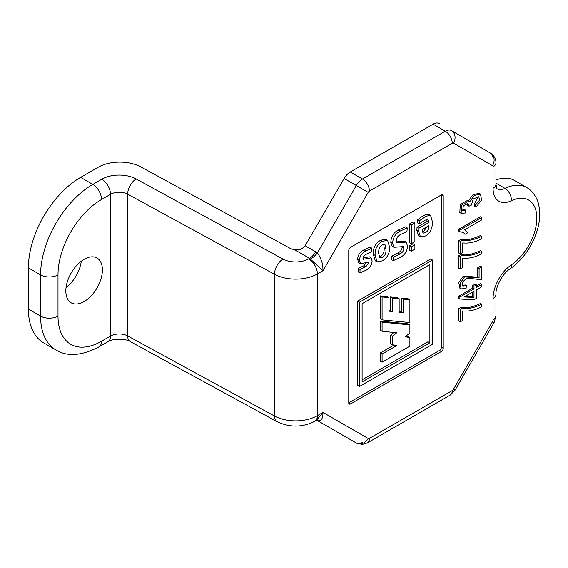 <?xml version="1.0" encoding="UTF-8"?>
<svg xmlns="http://www.w3.org/2000/svg" width="568" height="568" viewBox="0 0 568 568"><rect width="100%" height="100%" fill="white"/><g stroke="black" fill="none" stroke-linecap="round" stroke-linejoin="round"><path stroke-width="0.85" d="M475.551 205.005L475.906 207.192L481.593 200.114L480.492 194.107L474.245 195.47L469.864 201.569L469.204 200.951L461.606 205.112L461.117 213.327L465.44 212.993L465.916 210.33L462.721 210.707L463.31 205.751L468.046 203.493L469.005 206.198L471.355 205.105L473.258 198.928L478.803 196.748L479.598 200.128L475.551 205.005L474.245 204.253L474.6 206.44L475.906 207.192M478.164 196.556L474.245 204.253M469.005 206.198L467.698 205.446L467.279 203.28M465.916 210.33L464.617 209.578L462.231 210.181M468.444 200.667L467.897 200.199L460.3 204.359L459.81 212.574L461.102 213.341M479.186 193.354L473.037 194.646L468.607 200.625M460.172 321.893L462.742 320.409L462.742 310.888C468.664 311.626 474.969 310.256 481.657 306.777L481.657 304.313C473.456 308.083 466.988 309.34 462.253 308.104L460.172 309.304L460.172 321.893L458.866 321.14L458.866 308.552L460.172 309.304M462.253 308.104L460.946 307.352L458.866 308.552M481.657 304.313L480.35 303.56C472.15 307.324 465.682 308.587 460.946 307.352M472.69 292.066L472.69 296.645L465.306 296.326M464.184 296.972L473.996 291.306L473.996 297.398L464.184 296.972M476.445 289.893L481.657 286.883L481.657 284.497L476.445 287.507L476.445 284.88L473.996 286.293L473.996 288.92L459.888 297.064L459.888 299.016L473.996 299.748L476.445 298.335L476.445 289.893M473.996 297.398L472.69 296.645M459.888 299.016L458.582 298.257L458.582 296.311L459.888 297.064M473.996 288.92L472.69 288.168L458.582 296.311M473.996 286.293L472.69 285.541L472.69 288.168M476.445 284.88L475.139 284.128L472.69 285.541M481.657 284.497L480.35 283.744L476.445 285.995M481.657 266.875L479.087 268.359L479.087 277.901L464.539 276.9L460.094 283.318L461.173 288.956L466.101 288.267L466.378 285.647L462.835 286.308L462.544 282.069L466.733 278.079L481.657 279.733L481.657 266.875L480.35 266.122L477.78 267.606L477.78 277.141L463.232 276.147L458.788 282.566L459.867 288.203M466.378 285.647L465.071 284.895L462.324 285.782M479.087 277.901L477.78 277.141M479.087 268.359L477.78 267.606M460.172 269.012L462.742 267.528L462.742 258.007C468.664 258.745 474.969 257.368 481.657 253.889L481.657 251.432C473.456 255.195 466.988 256.459 462.253 255.224L460.172 256.424L460.172 269.012L458.866 268.252L458.866 255.664L460.172 256.424M462.253 255.224L460.946 254.464L458.866 255.664M481.657 251.432L480.35 250.68C472.15 254.443 465.682 255.706 460.946 254.464M460.172 253.896L462.742 252.419L462.742 242.891C468.664 243.629 474.969 242.259 481.657 238.78L481.657 236.323C473.456 240.086 466.988 241.35 462.253 240.108L460.172 241.308L460.172 253.896L458.866 253.143L458.866 240.555L460.172 241.308M462.253 240.108L460.946 239.355L458.866 240.555M481.657 236.323L480.35 235.564C472.15 239.334 465.682 240.591 460.946 239.355M481.657 219.937L481.657 217.544L459.803 230.161L459.803 231.709L463.346 232.454L465.263 234.172L467.847 232.681L464.631 229.763L481.657 219.937M465.263 230.061L464.631 229.763M465.263 234.172L462.7 232.142M459.803 231.709L458.497 230.956L458.497 229.408L459.803 230.161M481.657 217.544L480.35 216.791L458.497 229.408M441.393 347.261L441.393 194.909A2.584 1.491 -60 0 1 442.685 194.781A2.584 1.491 -60 0 1 443.217 195.967L443.217 348.319A2.584 1.491 -60 0 1 441.393 351.486L350.584 403.905A2.584 1.491 -60 0 1 349.292 404.04A2.584 1.491 -60 0 1 348.759 402.854L439.561 350.428A2.584 1.491 120 0 0 441.393 347.261L443.217 348.319M366.793 261.997L363.974 265.675L358.216 268.408L358.145 271.845L359.977 272.903L366.062 270.212C369.69 268.302 371.706 265.206 372.118 260.918L371.081 257.836L369.25 256.779L362.995 258.113M371.081 257.836L363.314 259.285L362.987 258.341C362.902 256.828 363.981 255.472 366.225 254.258L371.763 251.659L371.898 248.188L370.066 247.13L364.074 249.764C359.927 251.951 357.79 255.167 357.662 259.413L358.692 262.586L360.524 263.644L368.327 262.238L368.625 263.048L365.806 266.733L360.041 269.466L359.977 272.903M387.582 240.307L385.75 239.249L380.524 240.271C375.327 243.452 372.92 248.138 373.304 254.315L375.292 260.79L377.116 261.841L382.349 260.847C387.461 257.709 389.868 253.101 389.57 247.03L387.582 240.307L382.349 241.322C377.159 244.51 374.752 249.189 375.128 255.366L377.116 261.841M411.36 251.162L409.535 250.112L409.535 245.809L413.064 243.771L414.889 244.829L414.889 249.125L411.36 251.162L411.36 246.867L414.889 244.829M359.501 386.446L357.67 385.395L357.67 301.125L430.65 258.987L432.475 260.045L432.475 344.314L359.501 386.446L359.501 302.176L432.475 260.045M402.009 246.42L402.087 247.3C402.08 249.522 400.703 251.425 397.976 253.008L391.565 256.111L391.274 259.647L393.099 260.698L400.12 257.538C404.806 254.989 407.27 251.134 407.512 245.987L406.077 242.117L404.253 241.066L396.315 241.925M406.077 242.117L396.876 242.82L396.244 241.088C396.201 238.39 397.543 236.245 400.255 234.655L406.929 231.474L407.284 227.938L405.46 226.88L398.204 230.061C393.546 232.624 391.068 236.735 390.784 242.387L392.112 246.235L393.936 247.293L403.28 246.59L403.919 248.358C403.905 250.58 402.535 252.476 399.801 254.059L393.39 257.162L393.099 260.698M411.36 243.686L409.535 242.628L409.535 223.934L413.064 221.896L414.889 222.947L414.889 241.649L411.36 243.686L411.36 224.985L414.889 222.947M419.255 223.906L419.191 220.916L425.737 216.28L430.558 215.336L432.475 221.96C432.362 228.762 430.019 233.427 425.446 235.969L420.469 236.899L418.644 235.841L416.813 230.274L418.644 231.332L418.872 228.279L428.911 222.486L427.974 219.553L425.219 220.128L419.255 223.906L417.43 222.848L417.366 219.859L423.905 215.222M425.737 216.266L423.905 215.215L428.733 214.278L430.558 215.336M416.813 230.274L417.04 227.228L427.079 221.428L426.824 219.447M419.191 220.916L417.366 219.859M420.469 236.899L418.644 231.332M417.04 227.228L418.872 228.279M427.079 221.428L428.911 222.486M409.535 223.934L411.36 224.985M398.814 241.336L400.646 242.394M391.565 256.111L393.39 257.162M407.284 227.938L400.028 231.119C395.371 233.682 392.9 237.793 392.616 243.438L393.936 247.293M357.67 301.125L359.501 302.176M409.535 245.809L411.36 246.867M358.216 268.408L360.041 269.466M371.898 248.188L365.906 250.822C361.759 253.008 359.622 256.225 359.487 260.471L360.524 263.644M425.446 232.603C427.789 231.382 428.961 229.053 428.939 225.61L422.109 229.55L423.053 233.107L425.446 232.603L423.614 231.545L426.93 226.767M362.1 381.937L429.87 342.809L429.87 264.56L362.1 303.688L362.1 381.937M382.349 244.765L384.898 244.254L386.013 249.082C386.219 253.207 384.998 255.976 382.349 257.403L379.807 257.915L378.693 253.314C378.409 249.16 379.623 246.313 382.349 244.765M422.379 232.106L423.614 231.545M362.1 379.822L428.045 341.751L429.87 342.809M428.045 341.751L428.045 265.618M383.769 244.155L384.181 248.031C384.387 252.149 383.166 254.925 380.524 256.353L379.105 256.963M393.88 332.529L390.408 335.226L390.408 343.597L392.232 344.655L396.507 345.727L382.086 354.041L382.086 362.192L409.883 346.146L409.883 337.612L405.112 336.717L409.883 333.175L409.883 324.91L382.086 322.155L382.086 331.215L396.67 332.841L392.232 336.284L392.232 344.655M409.883 324.91L408.058 323.852L380.255 321.097L380.255 330.157L382.086 331.215M409.883 337.612L408.058 336.561L405.879 336.149M393.958 345.088L380.255 352.984L380.255 361.134L382.086 362.192M382.086 319.883L380.255 318.825L380.255 295.9L387.177 296.595L389.002 297.653L389.002 311.143L392.232 311.548L392.232 298.022L399.148 298.69L399.148 312.286L403.11 312.691L403.11 299.095L409.883 299.812L409.883 322.546L382.086 319.883L382.086 296.95L389.002 297.653M389.002 310.32L390.408 310.49L390.408 296.965L397.316 297.639L399.148 298.69M399.148 311.42L401.285 311.64L401.285 298.044L408.058 298.761L409.883 299.812M380.255 295.9L382.086 296.95M390.408 310.49L392.232 311.548M390.408 296.965L392.232 298.022M401.285 311.64L403.11 312.691M401.285 298.044L403.11 299.095M390.408 335.226L392.232 336.284M380.255 321.097L382.086 322.155M380.255 352.984L382.086 354.041M84.121 301.53A25.858 14.924 -60 0 1 71.192 302.815A25.858 14.924 -60 0 1 71.192 272.959A25.858 14.924 -60 0 1 97.043 258.028A25.858 14.924 -60 0 1 101.012 278.746A25.858 14.924 -60 0 1 84.121 301.53M344.158 436.004A12.311 7.107 -60 0 1 344.123 435.983L356.313 443.019A9.848 8.044 -60 0 0 368.206 438.51L323.007 412.418L316.319 420.434L317.363 420.533L316.71 420.206M350.279 171.99A12.311 7.107 -60 0 0 344.123 178.487L305.13 245.731C302.304 249.167 298.782 250.481 294.565 249.686L309.553 258.334L323.007 270.673L368.206 192.389A2.464 1.42 -60 0 1 369.434 191.089A9.848 5.687 60 0 0 362.469 179.026L445.291 131.208A9.848 5.687 60 0 1 452.256 143.271A2.464 1.42 -60 0 1 453.491 143.15A9.848 8.044 120 0 0 451.446 130.597L490.511 153.154L451.446 130.597A12.311 7.107 -60 0 0 445.291 131.208L433.107 124.172L350.279 171.99L362.469 179.026A12.311 7.107 -60 0 0 356.313 185.523L368.206 192.389M433.107 124.172A12.311 7.107 -60 0 1 439.263 123.561M495.942 179.999A49.246 28.435 -60 0 1 514.445 180.468L526.628 187.511A49.246 28.435 -60 0 0 504.995 188.37A9.848 6.156 64.5 0 1 511.363 200.745A39.398 22.748 -60 0 1 536.831 218.098A39.398 22.748 -60 0 1 511.363 264.851A9.848 5.176 -124.1 0 1 509.922 268.983C502.808 273.201 495.424 286.996 495.942 294.43A9.848 5.687 180 0 1 493.06 298.449L493.06 319.905A2.464 1.42 -60 0 1 492.548 321.616L453.491 389.272A2.464 1.42 -60 0 1 452.256 390.571L369.434 438.389A2.464 1.42 -60 0 1 368.206 438.51M310.334 258.93C312.251 258.27 314.594 256.289 317.363 252.994C318.946 254.897 320.402 257.758 321.729 261.585C322.496 263.559 322.922 266.591 323.007 270.673L317.398 273.911L317.398 415.655A12.311 7.107 60 0 1 314.842 421.293L316.419 420.384M344.123 178.487L356.313 185.523L317.363 252.994L315.709 251.837C313.358 255.401 311.307 257.56 309.553 258.326L308.687 258.83A12.311 7.107 -120 0 1 317.398 273.911A30.779 17.771 0 0 1 274.493 274.266L274.493 416.01A30.779 17.771 0 0 0 317.398 415.655L323.007 412.418C322.887 419.035 321.005 421.74 317.363 420.533L356.313 443.019L317.363 420.533M308.687 258.83A18.467 10.664 0 0 1 282.949 259.043A12.311 6.901 -61.4 0 0 274.493 274.266L127.658 194.178A12.311 7.107 0 0 0 110.497 194.32L101.53 199.496A61.557 35.543 -60 0 0 58 274.891A12.311 7.107 180 0 1 40.591 274.891L40.591 316.106A73.875 42.65 -60 0 0 55.891 349.931L43.7 342.887A73.875 42.65 -60 0 1 28.4 309.07L28.4 267.855A73.875 42.65 -60 0 1 80.635 177.379L98.058 167.326A30.779 17.771 0 0 1 140.956 166.971L289.588 248.031A12.311 7.107 0 0 0 294.565 249.686M81.288 261.202A25.858 14.924 -60 0 1 66.058 287.578M478.32 146.111L490.511 153.154A9.848 8.044 120 0 1 492.548 165.7A2.464 1.42 -60 0 1 493.06 166.829L493.06 188.278A9.848 5.687 180 0 0 495.942 184.259L496.886 188.69M350.584 403.905L348.759 402.854L348.759 250.502A2.584 1.491 -60 0 1 350.584 247.336L441.393 194.909L443.217 195.967M397.976 253.008L399.801 254.059M402.087 247.3L403.919 248.358M390.784 242.387L392.616 243.438M398.204 230.061L400.028 231.119M380.524 240.271L382.349 241.322M373.304 254.315L375.128 255.366M364.919 257.432L366.743 258.49M363.974 265.675L365.806 266.733M367.233 262.246L368.625 263.048M357.662 259.413L359.487 260.471M364.074 249.764L365.906 250.822M384.181 248.031L386.013 249.082M380.524 256.353L382.349 257.403M282.949 259.043L136.114 178.963A24.623 14.214 0 0 0 101.793 179.239L92.825 184.415L80.635 177.379M101.793 179.239A12.311 7.107 -120 0 1 110.497 194.32L110.497 336.064A12.311 7.107 0 0 1 127.658 335.922A12.311 6.901 118.6 0 0 130.214 341.567L277.056 421.648A12.311 6.901 118.6 0 1 274.493 416.01L127.658 335.922L127.658 194.178A12.311 6.901 -61.4 0 1 136.114 178.963M58 274.891L58 316.106A61.557 35.543 -60 0 0 101.53 341.24L110.497 336.064A12.311 7.107 60 0 1 107.948 341.702C111.995 338.578 125.812 338.4 130.214 341.567M344.123 435.983L356.313 443.019A12.311 7.107 -60 0 0 362.469 442.408M495.942 183.144L504.995 188.37A18.467 10.664 -60 0 1 496.922 188.711M58 316.106A12.311 7.107 180 0 1 40.591 316.106L28.4 309.07M101.53 341.24A12.311 7.107 60 0 1 98.981 346.878L107.948 341.702M101.53 199.496A12.311 7.107 -120 0 0 92.825 184.415A73.875 42.65 -60 0 0 40.591 274.891L28.4 267.855M305.13 245.731L315.709 251.837M493.06 319.905A9.848 5.687 180 0 0 495.942 315.879L494.117 322.525L455.053 390.173L450.218 395.079L367.397 442.898A9.848 5.687 -120 0 0 369.434 438.389M450.218 395.079A9.848 5.687 -120 0 0 452.256 390.571M455.053 390.173L453.491 389.272M494.117 322.525L492.548 321.616M493.06 298.449A28.315 16.351 -60 0 1 511.363 264.851M511.363 200.745A28.315 16.351 -60 0 1 493.06 188.278M495.942 184.259L495.942 162.81A9.848 5.687 180 0 1 493.06 166.829L493.06 164.72M495.942 162.81C496.084 159.033 494.274 155.817 490.511 153.154A12.311 7.107 -60 0 1 493.06 158.784M492.548 165.7L453.491 143.15M452.256 143.271L369.434 191.089M441.393 351.486L439.561 350.428M469.189 200.965L467.89 200.213M480.492 194.107L479.193 193.347M461.18 288.97L459.874 288.217M465.121 229.983L464.688 229.735M277.056 421.648C289.751 427.647 302.353 427.526 314.842 421.293M55.891 349.931C67.244 356.903 81.607 355.887 98.981 346.878M367.397 442.898L362.313 444.439L356.313 443.019M495.942 315.879L495.942 294.43M509.922 268.983C523.064 259.519 532.216 246.462 537.371 229.791C540.076 220.384 540.431 211.701 538.436 203.763C537.669 199.624 533.245 190.912 526.628 187.511"/></g></svg>
